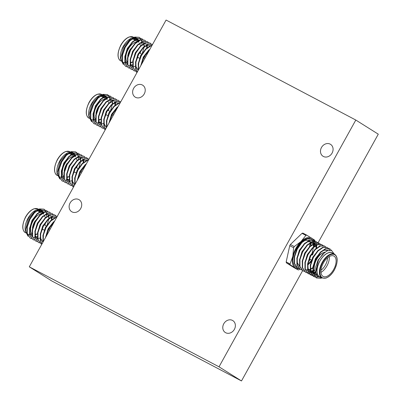 <?xml version="1.0" encoding="UTF-8"?>
<svg xmlns="http://www.w3.org/2000/svg" width="401" height="401" viewBox="0 0 401 401"><rect width="100%" height="100%" fill="white"/><g stroke="black" fill="none" stroke-linecap="round" stroke-linejoin="round"><path stroke-width="0.6" d="M295.928 248.289A17.012 8.942 117.8 0 0 292.82 256.364L293.622 247.738A19.268 10.125 -62.2 0 1 293.943 247.141A19.268 10.125 -62.2 0 1 294.279 246.555L301.066 241.492A17.012 8.942 117.8 0 0 295.928 248.289M315.818 272.485A11.524 6.055 -62.2 0 1 314.249 268.961A11.524 6.055 -62.2 0 1 316.645 259.457A11.524 6.055 -62.2 0 1 322.7 252.926A11.524 6.055 -62.2 0 1 324.915 252.154M329.331 256.545A11.524 6.055 -62.2 0 1 326.92 265.918A11.524 6.055 -62.2 0 1 320.98 272.384M321.006 270.224A10.246 5.383 117.8 0 0 325.386 265.051A10.246 5.383 117.8 0 0 327.557 257.788M322.7 252.926L321.632 253.502A10.246 5.383 117.8 0 0 316.249 259.307A10.246 5.383 117.8 0 0 314.118 267.758L314.249 268.961M333.667 269.472A11.524 6.055 117.8 0 0 333.903 256.049A11.524 6.055 117.8 0 0 323.391 263.011A11.524 6.055 117.8 0 0 323.156 276.439A11.524 6.055 117.8 0 0 333.667 269.472M319.903 261.086A13.449 7.068 117.8 0 0 319.627 276.755L321.968 277.988A13.449 7.068 -62.2 0 1 322.244 262.319A13.449 7.068 -62.2 0 1 334.509 254.194L332.168 252.961A13.449 7.068 117.8 0 0 319.903 261.086M311.361 260.439L307.868 264.515M298.91 268.525L297.321 267.888L294.259 263.477L294.264 256.595L296.961 248.881C301.101 241.638 305.372 238.169 309.783 238.475A16.005 8.411 117.8 0 0 295.537 250.209A16.005 8.411 117.8 0 0 296.048 267.221A16.005 8.411 117.8 0 0 296.695 267.497M308.113 264.775L307.828 265.036M297.657 268.068L294.595 263.652L294.6 256.77L297.296 249.056L301.908 242.545L307.136 238.951L311.246 239.041L312.309 239.858M301.587 269.938L299.998 269.302L296.935 264.886L296.94 258.008L299.642 250.294L304.249 243.778L309.477 240.184L313.587 240.274L314.985 241.267M300.334 269.477L297.271 265.066L297.276 258.184L299.973 250.47L304.585 243.958L309.813 240.359L313.923 240.45M304.264 271.347L302.675 270.71L299.617 266.299L299.617 259.417L302.319 251.703L306.93 245.191L312.153 241.592L316.264 241.688L317.662 242.68M303.011 270.891L299.948 266.475L299.953 259.592L302.65 251.878L307.261 245.367L312.489 241.773L316.6 241.863M306.94 272.76L305.356 272.124L302.294 267.708L302.294 260.83L304.996 253.116L309.607 246.6L314.83 243.006L318.94 243.096L320.344 244.089M314.524 270.364L313.417 271.131M312.71 271.552L310.88 272.394M310.484 272.525L308.81 272.87M308.585 272.886L307.136 272.8M305.687 272.299L302.625 267.888L302.63 261.006L305.331 253.292L309.938 246.78L315.166 243.181L319.276 243.272M309.622 274.169L308.033 273.532L304.971 269.121L304.976 262.239L307.672 254.525L312.284 248.013L317.512 244.415L321.617 244.51L323.021 245.502M315.853 272.69L314.344 273.487M314.173 273.562L313.422 273.853M313.161 273.938L311.487 274.279M311.261 274.299L309.813 274.209M308.364 273.713L305.301 269.297L305.306 262.414L308.008 254.7L312.615 248.189L317.843 244.595L321.953 244.685M312.299 275.582L310.71 274.946L307.647 270.53L307.652 263.652L310.349 255.938L314.96 249.422L320.188 245.828L324.294 245.918L325.697 246.911M316.65 275.056L316.234 275.216M316.204 275.226L314.163 275.693M313.938 275.708L312.489 275.622M311.046 275.121L307.983 270.71L307.983 263.828L310.685 256.114L315.296 249.602L320.519 246.003L324.63 246.094M317.948 276.65L315.031 276.89M314.83 276.855L313.557 276.439M314.975 276.991L313.387 276.354L310.324 271.943L310.329 265.061L313.026 257.347L317.637 250.836L322.865 247.237L326.975 247.332L328.374 248.324M318.214 276.845L315.166 277.031M313.722 276.535L310.66 272.119L310.665 265.236L313.361 257.522L317.973 251.011L323.201 247.417L327.306 247.507M312.444 240.009L313.256 241.307M313.351 241.527L313.782 242.991M313.793 243.026L313.858 243.407M313.903 243.728L313.948 244.129A16.005 8.411 117.8 0 0 313.933 243.963M311.101 238.971A19.268 10.125 117.8 0 0 311.101 238.966A16.005 8.411 117.8 0 0 310.975 238.901A16.005 8.411 117.8 0 0 309.783 238.475M315.121 241.417L315.933 242.715M316.028 242.941L316.464 244.404M316.469 244.44L316.534 244.816M316.579 245.136L316.625 245.537M316.645 245.783L316.625 247.898M317.798 242.831L318.61 244.129M319.146 245.848L319.211 246.229M328.509 248.475L329.502 250.219M320.93 278.249A16.005 8.411 -62.2 0 0 321.833 277.913L320.915 278.254L316.399 277.943L313.001 273.352L313.006 266.475L315.702 258.76L320.314 252.244L325.542 248.65L329.652 248.74L331.677 250.575M316.399 277.943L313.336 273.532L313.341 266.65L316.038 258.936L320.65 252.424L325.878 248.826L329.983 248.916M333.025 253.412A13.574 7.133 117.8 0 0 319.848 261.051A13.574 7.133 117.8 0 0 320.484 277.206M334.304 254.089L331.642 250.555L327.381 250.74L322.645 254.169L318.394 260.234L315.808 272.414L317.472 276.214L321.196 277.582M234.374 329.361A7.043 5.985 122.2 0 1 225.327 332.529A7.043 5.985 122.2 0 1 223.773 323.772A7.043 5.985 122.2 0 1 232.821 320.605A7.043 5.985 122.2 0 1 234.374 329.361M332.083 153.092A7.043 5.985 122.2 0 1 323.031 156.26A7.043 5.985 122.2 0 1 321.482 147.503A7.043 5.985 122.2 0 1 330.529 144.335A7.043 5.985 122.2 0 1 332.083 153.092M144.23 93.944A7.043 5.985 122.2 0 1 135.182 97.112A7.043 5.985 122.2 0 1 133.628 88.355A7.043 5.985 122.2 0 1 142.676 85.187A7.043 5.985 122.2 0 1 144.23 93.944M80.721 208.52A7.043 5.985 122.2 0 1 71.669 211.688A7.043 5.985 122.2 0 1 70.12 202.931A7.043 5.985 122.2 0 1 79.167 199.763A7.043 5.985 122.2 0 1 80.721 208.52M149.247 50.441L144.415 56.536A19.268 10.125 117.8 0 0 144.084 57.122A19.268 10.125 117.8 0 0 143.764 57.719L141.002 65.318M136.666 41.834A11.524 6.055 117.8 0 0 128.29 49.153A11.524 6.055 117.8 0 0 127.207 61.934M130.495 62.887A11.524 6.055 117.8 0 0 132.51 62.145L132.676 62.05M137.057 57.955A11.524 6.055 117.8 0 0 137.563 57.243M137.919 57.428A10.246 5.383 -62.2 0 1 136.716 58.962M132.686 61.975A10.246 5.383 -62.2 0 1 130.425 62.235M127.724 56.25A10.246 5.383 -62.2 0 1 129.824 50.02A10.246 5.383 -62.2 0 1 130.541 48.827M121.308 59.022A11.524 6.055 -62.2 0 1 120.686 58.596M129.779 39.173A13.449 7.068 -62.2 0 1 132.866 37.935M133.628 37.869A13.449 7.068 -62.2 0 1 135.092 38.1M135.578 38.316L135.523 38.285A13.449 7.068 -62.2 0 1 135.578 38.316A13.449 7.068 -62.2 0 1 136.385 38.887M136.616 39.118A13.449 7.068 -62.2 0 1 136.947 39.524M137.087 39.724A13.449 7.068 -62.2 0 1 137.718 41.067M149.663 49.669L143.974 57.213L142.741 59.909M150.134 48.827L143.638 57.037L140.786 65.684M152.004 45.453L151.132 45.694L145.909 49.293L141.297 55.804L138.671 63.142L138.475 69.854M152.144 45.193L150.801 45.519L145.573 49.117L140.962 55.629L138.265 63.343L138.265 70.24M152.591 44.391L148.455 44.285L143.227 47.879L138.621 54.391L135.919 62.105L135.914 68.987L137.297 71.979M152.565 44.376L148.124 44.11L142.896 47.704L138.285 54.215L135.583 61.929L135.583 68.812L137.222 72.115M150.951 43.784L149.889 42.967L145.779 42.872L140.55 46.471L135.939 52.982L133.242 60.696L133.237 67.579L136.3 71.99L137.107 72.33M149.889 42.967L145.443 42.696L140.22 46.295L135.608 52.807L132.906 60.521L132.906 67.398L136.3 71.99M148.275 42.371L147.212 41.554L143.102 41.463L137.874 45.057L133.262 51.569L130.566 59.283L130.561 66.165L133.623 70.581L134.876 71.042M147.212 41.554L142.766 41.288L137.538 44.882L132.931 51.393L130.23 59.107L130.225 65.99L133.623 70.581M147.237 47.589L147.257 45.473M147.147 44.506L147.082 44.13M145.598 40.962L144.535 40.145L140.425 40.05L135.197 43.649L130.586 50.16L127.889 57.874L127.884 64.756L130.947 69.167L132.2 69.629M144.535 40.145L140.089 39.874L134.861 43.473L130.25 49.985L127.553 57.699L127.548 64.581L130.947 69.167M142.921 39.549L141.859 38.732L137.749 38.641L132.52 42.235L127.909 48.747L125.212 56.461L125.207 63.343L128.27 67.759L129.523 68.22M142.31 53.288L144.069 47.333M141.859 38.732L137.413 38.466L132.185 42.06L127.573 48.571L124.876 56.285L124.871 63.168L128.27 67.759M140.245 38.14L139.177 37.323L135.072 37.228L129.844 40.827L125.232 47.338L122.536 55.052L122.531 61.934L125.593 66.345L126.846 66.807M139.177 37.323L134.736 37.052L129.508 40.651L124.896 47.163L122.2 54.877L122.195 61.759L125.593 66.345M123.328 64.411L120.591 59.062L120.435 57.604A13.574 7.133 -62.2 0 1 123.257 46.406A13.574 7.133 -62.2 0 1 130.39 38.717L133.909 37.383M130.766 38.521A13.574 7.133 -62.2 0 1 133.117 37.789M133.844 37.754A13.574 7.133 -62.2 0 1 135.578 38.175M135.879 38.341A13.574 7.133 -62.2 0 1 136.505 38.832M136.726 39.062A13.574 7.133 -62.2 0 1 137.082 39.514M137.212 39.709A13.574 7.133 -62.2 0 1 137.809 41.012M120.591 59.062L123.628 46.546L131.137 38.311M134.706 37.363L137.247 38.521M137.448 38.752L137.964 39.534M138.044 39.684L138.255 40.175M127.217 62.185A13.574 7.133 -62.2 0 1 125.829 62.586M124.766 62.671A13.574 7.133 -62.2 0 1 124.064 62.596M123.849 62.546A13.574 7.133 -62.2 0 1 122.531 61.939M122.17 61.644A13.574 7.133 -62.2 0 1 120.531 58.285M117.493 107.729L112.661 113.824A19.268 10.125 117.8 0 0 112.33 114.41A19.268 10.125 117.8 0 0 112.004 115.007L109.247 122.601M104.912 99.122A11.524 6.055 117.8 0 0 96.531 106.44A11.524 6.055 117.8 0 0 95.453 119.222M98.736 120.17A11.524 6.055 117.8 0 0 100.751 119.433L100.922 119.338M105.303 115.242A11.524 6.055 117.8 0 0 105.809 114.526M106.165 114.716A10.246 5.383 -62.2 0 1 104.962 116.25M100.932 119.262A10.246 5.383 -62.2 0 1 98.671 119.523M95.964 113.538A10.246 5.383 -62.2 0 1 98.07 107.308A10.246 5.383 -62.2 0 1 98.786 106.115M89.548 116.31A11.524 6.055 -62.2 0 1 88.932 115.884M98.024 96.461A13.449 7.068 -62.2 0 1 101.112 95.222M101.874 95.157A13.449 7.068 -62.2 0 1 103.338 95.388M103.824 95.603L103.769 95.573A13.449 7.068 -62.2 0 1 103.824 95.603A13.449 7.068 -62.2 0 1 104.631 96.175M104.861 96.405A13.449 7.068 -62.2 0 1 105.192 96.811M105.333 97.012A13.449 7.068 -62.2 0 1 105.964 98.355M117.909 106.957L112.22 114.501L110.987 117.197M118.375 106.115L111.884 114.325L109.032 122.972M120.25 102.741L119.378 102.982L114.15 106.581L109.543 113.092L106.917 120.43L106.721 127.142M120.39 102.481L119.042 102.806L113.819 106.4L109.207 112.917L106.506 120.631L106.506 127.528M120.836 101.679L116.701 101.573L111.473 105.167L106.861 111.678L104.165 119.393L104.16 126.275L105.543 129.267M120.811 101.664L116.365 101.393L111.142 104.992L106.531 111.503L103.829 119.217L103.829 126.099L105.468 129.403M119.197 101.067L118.135 100.25L114.024 100.16L108.796 103.759L104.185 110.27L101.488 117.984L101.483 124.866L104.546 129.277L105.348 129.613M118.135 100.25L113.689 99.984L108.46 103.578L103.854 110.095L101.152 117.809L101.147 124.686L104.546 129.277M116.521 99.659L115.458 98.841L111.348 98.751L106.12 102.345L101.508 108.856L98.811 116.571L98.806 123.453L101.869 127.869L103.122 128.325M115.458 98.841L111.012 98.571L105.784 102.17L101.172 108.681L98.476 116.395L98.471 123.277L101.869 127.869M115.483 104.877L115.503 102.761M115.393 101.794L115.328 101.418M113.844 98.245L112.781 97.428L108.671 97.338L103.443 100.937L98.831 107.448L96.135 115.162L96.13 122.044L99.192 126.455L100.445 126.916M112.781 97.428L108.335 97.162L103.107 100.756L98.496 107.273L95.799 114.987L95.794 121.864L99.192 126.455M111.167 96.836L110.1 96.019L105.994 95.929L100.766 99.523L96.155 106.034L93.458 113.749L93.453 120.631L96.516 125.047L97.769 125.503M110.556 110.571L112.315 104.621M110.1 96.019L105.658 95.749L100.43 99.348L95.819 105.859L93.122 113.573L93.117 120.455L96.516 125.047M108.491 95.423L107.423 94.606L103.318 94.516L98.09 98.115L93.478 104.626L90.781 112.34L90.776 119.222L93.839 123.633L95.092 124.094M107.423 94.606L102.982 94.34L97.754 97.934L93.142 104.45L90.446 112.165L90.441 119.042L93.839 123.633M91.573 121.698L88.832 116.35L88.681 114.892A13.574 7.133 -62.2 0 1 91.503 103.694A13.574 7.133 -62.2 0 1 98.636 95.999L102.155 94.671M99.012 95.809A13.574 7.133 -62.2 0 1 101.363 95.077M102.09 95.042A13.574 7.133 -62.2 0 1 103.824 95.463M104.125 95.628A13.574 7.133 -62.2 0 1 104.751 96.12M104.972 96.35A13.574 7.133 -62.2 0 1 105.328 96.796M105.453 96.997A13.574 7.133 -62.2 0 1 106.054 98.3M88.832 116.35L91.874 103.834L99.383 95.598M102.952 94.651L105.493 95.809M105.694 96.034L106.21 96.821M106.285 96.972L106.501 97.463M95.463 119.473A13.574 7.133 -62.2 0 1 94.075 119.874M93.007 119.959A13.574 7.133 -62.2 0 1 92.305 119.884M92.09 119.834A13.574 7.133 -62.2 0 1 90.776 119.227M90.415 118.932A13.574 7.133 -62.2 0 1 88.776 115.573M85.739 165.017L80.907 171.112A19.268 10.125 117.8 0 0 80.576 171.698A19.268 10.125 117.8 0 0 80.25 172.295L77.493 179.889M73.157 156.405A11.524 6.055 117.8 0 0 64.777 163.728A11.524 6.055 117.8 0 0 63.699 176.51M66.982 177.458A11.524 6.055 117.8 0 0 68.997 176.721L69.167 176.625M73.548 172.53A11.524 6.055 117.8 0 0 74.055 171.813M74.406 172.004A10.246 5.383 -62.2 0 1 73.208 173.538M69.178 176.55A10.246 5.383 -62.2 0 1 66.917 176.811M64.21 170.826A10.246 5.383 -62.2 0 1 66.31 164.59A10.246 5.383 -62.2 0 1 67.032 163.402M57.794 173.598A11.524 6.055 -62.2 0 1 57.178 173.172M66.27 153.743A13.449 7.068 -62.2 0 1 69.358 152.51M70.115 152.44A13.449 7.068 -62.2 0 1 71.579 152.676M72.07 152.891L72.015 152.861A13.449 7.068 -62.2 0 1 72.07 152.891A13.449 7.068 -62.2 0 1 72.877 153.463M73.107 153.693A13.449 7.068 -62.2 0 1 73.438 154.099M73.573 154.3A13.449 7.068 -62.2 0 1 74.21 155.643M86.155 164.245L80.466 171.788L79.233 174.485M86.621 163.402L80.13 171.613L77.278 180.26M88.491 160.029L87.624 160.27L82.395 163.864L77.784 170.38L75.162 177.718L74.967 184.43M88.636 159.763L87.288 160.094L82.06 163.688L77.453 170.199L74.751 177.919L74.751 184.816M89.082 158.966L84.947 158.856L79.719 162.455L75.107 168.966L72.411 176.681L72.406 183.563L73.789 186.555M89.057 158.951L84.611 158.681L79.383 162.28L74.776 168.791L72.075 176.505L72.07 183.387L73.714 186.691M87.443 158.355L86.38 157.538L82.27 157.448L77.042 161.042L72.431 167.558L69.734 175.272L69.729 182.149L72.792 186.565L73.594 186.901M86.38 157.538L81.934 157.272L76.706 160.866L72.095 167.377L69.398 175.097L69.393 181.974L72.792 186.565M84.766 156.946L83.704 156.129L79.593 156.034L74.365 159.633L69.754 166.144L67.057 173.859L67.052 180.741L70.115 185.152L71.368 185.613M83.699 156.129L79.258 155.859L74.03 159.458L69.418 165.969L66.721 173.683L66.716 180.565L70.115 185.152M83.729 162.164L83.749 160.049M83.639 159.082L83.573 158.701M82.09 155.533L81.022 154.716L76.917 154.626L71.689 158.22L67.077 164.736L64.381 172.45L64.376 179.327L67.438 183.743L68.691 184.204M81.022 154.716L76.581 154.45L71.353 158.044L66.741 164.555L64.045 172.275L64.04 179.152L67.438 183.743M79.413 154.124L78.345 153.307L74.24 153.212L69.012 156.811L64.401 163.322L61.699 171.037L61.699 177.919L64.761 182.33L66.015 182.791M78.802 167.859L80.561 161.909M78.345 153.307L73.904 153.037L68.676 156.636L64.065 163.147L61.368 170.861L61.363 177.743L64.761 182.33M76.736 152.711L75.669 151.894L71.558 151.804L66.335 155.403L61.724 161.914L59.022 169.628L59.022 176.505L62.08 180.921L63.338 181.382M75.669 151.894L71.228 151.628L66 155.222L61.388 161.733L58.691 169.453L58.686 176.33L62.08 180.921M59.819 178.986L57.077 173.638L56.927 172.174A13.574 7.133 -62.2 0 1 59.749 160.981A13.574 7.133 -62.2 0 1 66.882 153.287L70.401 151.959M67.253 153.097A13.574 7.133 -62.2 0 1 69.604 152.365M70.335 152.33A13.574 7.133 -62.2 0 1 72.07 152.751M72.37 152.916A13.574 7.133 -62.2 0 1 72.997 153.408M73.218 153.638A13.574 7.133 -62.2 0 1 73.573 154.084M73.699 154.285A13.574 7.133 -62.2 0 1 74.3 155.588M57.077 173.638L60.12 161.122L67.629 152.886M71.198 151.939L73.739 153.097M73.939 153.322L74.456 154.109M74.531 154.26L74.746 154.746M63.709 176.761A13.574 7.133 -62.2 0 1 62.315 177.162M61.253 177.247A13.574 7.133 -62.2 0 1 60.551 177.172M60.335 177.122A13.574 7.133 -62.2 0 1 59.022 176.515M58.661 176.219A13.574 7.133 -62.2 0 1 57.022 172.861M53.985 222.304L49.153 228.4A19.268 10.125 117.8 0 0 48.817 228.986A19.268 10.125 117.8 0 0 48.496 229.583L45.739 237.176M41.403 213.693A11.524 6.055 117.8 0 0 33.022 221.011A11.524 6.055 117.8 0 0 31.94 233.798M35.228 234.745A11.524 6.055 117.8 0 0 37.243 234.004L37.413 233.913M41.794 229.818A11.524 6.055 117.8 0 0 42.3 229.101M42.651 229.287A10.246 5.383 -62.2 0 1 41.448 230.826M37.423 233.833A10.246 5.383 -62.2 0 1 35.163 234.099M32.456 228.114A10.246 5.383 -62.2 0 1 34.556 221.878A10.246 5.383 -62.2 0 1 35.278 220.69M26.04 230.881A11.524 6.055 -62.2 0 1 25.423 230.46M34.511 211.031A13.449 7.068 -62.2 0 1 37.599 209.793M38.361 209.728A13.449 7.068 -62.2 0 1 39.824 209.964M40.316 210.179L40.26 210.149A13.449 7.068 -62.2 0 1 40.316 210.179A13.449 7.068 -62.2 0 1 41.123 210.751M41.353 210.981A13.449 7.068 -62.2 0 1 41.684 211.387M41.819 211.588A13.449 7.068 -62.2 0 1 42.456 212.931M54.401 221.532L48.706 229.076L47.473 231.773M54.867 220.685L48.376 228.901L45.524 237.547M56.736 217.312L55.869 217.558L50.641 221.151L46.03 227.668L43.403 235.006L43.213 241.718M56.882 217.051L55.533 217.382L50.305 220.976L45.699 227.487L42.997 235.202L42.997 242.099M57.328 216.249L53.193 216.144L47.965 219.743L43.353 226.254L40.656 233.968L40.651 240.851L42.03 243.843M57.303 216.239L52.857 215.969L47.629 219.568L43.017 226.079L40.321 233.793L40.316 240.675L41.96 243.978M55.689 215.643L54.621 214.826L50.516 214.735L45.288 218.329L40.676 224.846L37.98 232.56L37.975 239.437L41.037 243.853L41.839 244.189M54.621 214.826L50.18 214.56L44.952 218.154L40.341 224.665L37.644 232.38L37.639 239.262L41.037 243.853M53.012 214.234L51.945 213.417L47.839 213.322L42.611 216.921L38 223.432L35.303 231.146L35.298 238.029L38.361 242.44L39.614 242.901M51.945 213.417L47.503 213.147L42.275 216.746L37.664 223.257L34.967 230.971L34.962 237.853L38.361 242.44M51.975 219.447L51.99 217.337M51.884 216.37L51.814 215.989M50.336 212.821L49.268 212.004L45.163 211.913L39.935 215.507L35.323 222.024L32.621 229.738L32.621 236.615L35.684 241.031L36.937 241.492M49.268 212.004L44.827 211.738L39.599 215.332L34.987 221.843L32.291 229.557L32.286 236.44L35.684 241.031M47.659 211.412L46.591 210.595L42.481 210.5L37.258 214.099L32.646 220.61L29.945 228.324L29.945 235.207L33.002 239.618L34.26 240.079M47.047 225.146L48.807 219.192M46.591 210.595L42.15 210.325L36.922 213.923L32.311 220.435L29.614 228.149L29.609 235.031L33.002 239.618M44.982 209.999L43.915 209.182L39.804 209.091L34.576 212.685L29.97 219.202L27.268 226.916L27.263 233.793L30.326 238.209L31.584 238.67M43.915 209.182L39.473 208.916L34.245 212.51L29.634 219.021L26.932 226.735L26.932 233.618L30.326 238.209M28.065 236.274L25.323 230.926L25.168 229.462A13.574 7.133 -62.2 0 1 27.995 218.269A13.574 7.133 -62.2 0 1 35.123 210.575L38.646 209.247M35.499 210.385A13.574 7.133 -62.2 0 1 37.849 209.653M38.581 209.618A13.574 7.133 -62.2 0 1 40.316 210.034M40.611 210.204A13.574 7.133 -62.2 0 1 41.243 210.695M41.463 210.926A13.574 7.133 -62.2 0 1 41.814 211.372M41.945 211.568A13.574 7.133 -62.2 0 1 42.546 212.871M25.323 230.926L28.366 218.41L35.874 210.174M39.443 209.227L41.98 210.385M42.18 210.61L42.701 211.397M42.777 211.548L42.992 212.034M31.95 234.049A13.574 7.133 -62.2 0 1 30.561 234.45M29.499 234.53A13.574 7.133 -62.2 0 1 28.797 234.46M28.581 234.41A13.574 7.133 -62.2 0 1 27.268 233.803M26.902 233.507A13.574 7.133 -62.2 0 1 25.263 230.149M46.616 216.625L46.636 214.515M46.531 213.548L46.461 213.167M46.456 213.137L46.02 211.673M45.925 211.447L45.112 210.149M46.125 212.991L45.779 211.728M45.689 211.492L44.912 210.134M44.782 209.974L43.744 209.096M27.238 233.688L27.774 233.968A13.449 7.068 -62.2 0 1 27.223 233.618M26.857 233.292A13.449 7.068 -62.2 0 1 25.253 229.382M44.506 224.911A11.524 6.055 117.8 0 0 45.037 223.402M44 215.743A10.246 5.383 -62.2 0 1 45.473 217.618M45.599 222.59A10.246 5.383 -62.2 0 1 44.862 225.096M43.348 213.949L43.223 213.332M42.992 212.595L42.461 211.538M42.336 211.362L41.789 210.776M41.524 210.565L37.108 210.505M34.907 211.858L29.323 218.966L26.797 227.552M37.92 213.447L40.691 211.868L44.175 211.934L39.784 211.918M37.584 213.272L32 220.375L29.473 228.961M29.589 232.094L29.754 232.901L32.341 236.655M34.07 237.186L34.827 237.212M35.834 237.086L37.298 236.635M48.832 218.43L48.506 215.888M48.351 215.417L47.814 214.36M40.26 214.68L34.676 221.788L32.155 230.375M36.752 238.6L37.504 238.62M38.511 238.495L39.975 238.049M49.584 227.588L49.739 227.252M51.508 219.838L51.253 217.568M51.027 216.826L50.371 215.598M43.273 216.269L46.045 214.69L49.529 214.756L45.143 214.741M42.937 216.094L37.358 223.197L34.832 231.783M34.942 234.916L35.108 235.723L37.694 239.477M45.614 217.502L40.035 224.61L37.509 233.197M48.29 218.916L42.712 226.019L40.185 234.605M40.3 237.738L40.461 238.545L42.927 242.229M50.972 220.324L45.388 227.432L42.862 236.019M53.649 221.738L48.065 228.841L45.539 237.427M43.684 214.134L43.483 213.242M43.208 212.47L42.671 211.543M42.541 211.377L41.859 210.741M41.559 210.555L38.015 210.46L35.243 212.034M29.809 229.136L30.09 233.076L32.331 236.625M34.205 237.337L34.862 237.392M35.935 237.307L37.308 236.936M49.158 218.154L48.762 215.808M48.561 215.292L48.025 214.365M50.536 226.294L50.762 225.678M35.163 231.958L35.443 235.898L37.684 239.447M54.887 217.578L51.398 217.512L48.626 219.091M40.521 234.78L40.797 238.72L42.942 242.199M54.336 221.648L53.98 221.913M49.153 228.4L50.265 228.986M49.614 230.169L48.496 229.583M78.375 159.342L78.39 157.227M78.285 156.26L78.215 155.879M78.21 155.849L77.779 154.385M77.684 154.159L76.872 152.861M77.884 155.703L77.533 154.44M77.443 154.21L76.666 152.846M76.536 152.686L75.498 151.814M58.997 176.4L59.528 176.686A13.449 7.068 -62.2 0 1 58.977 176.33M58.611 176.004A13.449 7.068 -62.2 0 1 57.007 172.094M76.265 167.623A11.524 6.055 117.8 0 0 76.791 166.114M75.754 158.455A10.246 5.383 -62.2 0 1 77.228 160.33M77.353 165.302A10.246 5.383 -62.2 0 1 76.616 167.808M75.102 156.661L74.977 156.044M74.751 155.307L74.215 154.25M74.09 154.074L73.543 153.488M73.283 153.277L68.862 153.222M66.661 154.57L61.077 161.678L58.556 170.265M69.674 156.159L72.446 154.58L75.929 154.646L71.543 154.631M69.338 155.984L63.759 163.087L61.233 171.673M61.343 174.806L61.508 175.613L64.095 179.367M65.829 179.899L66.581 179.924M67.589 179.798L69.052 179.347M80.586 161.142L80.26 158.601M80.105 158.129L79.568 157.072M72.015 157.392L66.436 164.5L63.909 173.087M68.506 181.312L69.258 181.332M70.265 181.207L71.729 180.761M81.338 170.3L81.493 169.964M83.263 162.555L83.007 160.28M82.781 159.538L82.125 158.31M75.027 158.981L77.799 157.403L81.288 157.468L76.897 157.453M74.691 158.806L69.112 165.909L66.586 174.495M66.701 177.628L66.862 178.435L69.448 182.189M77.373 160.215L71.789 167.322L69.263 175.909M80.05 161.628L74.466 168.731L71.939 177.317M72.055 180.45L72.215 181.257L74.681 184.941M82.726 163.037L77.142 170.144L74.616 178.731M85.403 164.45L79.819 171.553L77.293 180.139M75.438 156.846L75.238 155.954M74.962 155.182L74.426 154.255M74.3 154.089L73.614 153.458M73.313 153.267L69.769 153.172L66.997 154.751M61.564 171.854L61.844 175.788L64.085 179.337M65.959 180.054L66.616 180.104M67.689 180.019L69.067 179.648M80.912 160.866L80.516 158.52M80.315 158.004L79.779 157.077M82.29 169.006L82.516 168.39M66.922 174.676L67.198 178.61L69.438 182.159M86.641 160.29L83.152 160.225L80.38 161.803M72.275 177.498L72.551 181.432L74.696 184.911M86.09 164.36L85.739 164.626M80.907 171.112L82.025 171.698M81.368 172.881L80.25 172.295M110.13 102.054L110.15 99.939M110.039 98.972L109.974 98.596M109.964 98.561L109.533 97.097M109.438 96.872L108.626 95.573M109.638 98.415L109.288 97.152M109.197 96.922L108.42 95.558M108.29 95.398L107.252 94.526M90.751 119.117L91.283 119.398A13.449 7.068 -62.2 0 1 90.731 119.042M90.365 118.716A13.449 7.068 -62.2 0 1 88.761 114.806M108.019 110.335A11.524 6.055 117.8 0 0 108.546 108.826M107.508 101.167A10.246 5.383 -62.2 0 1 108.982 103.042M109.107 108.014A10.246 5.383 -62.2 0 1 108.37 110.521M106.856 99.378L106.731 98.756M106.506 98.019L105.969 96.962M105.849 96.791L105.298 96.2M105.037 95.989L100.621 95.934M98.415 97.283L92.837 104.39L90.31 112.977M107.684 97.358L103.298 97.343M101.092 98.696L95.513 105.804L92.987 114.385M93.097 117.518L93.263 118.325L95.849 122.084M97.583 122.611L98.335 122.636M99.343 122.511L100.806 122.059M112.34 103.854L112.014 101.313M111.859 100.841L111.323 99.784M103.769 100.105L98.19 107.212L95.664 115.799M100.26 124.024L101.012 124.044M102.019 123.924L103.483 123.473M113.097 113.012L113.247 112.676M115.017 105.268L114.761 102.992M114.536 102.255L113.879 101.022M106.781 101.694L109.553 100.115L113.042 100.18L108.651 100.165M106.45 101.518L100.867 108.626L98.34 117.207M98.456 120.34L98.616 121.147L101.202 124.906M109.127 102.927L103.543 110.034L101.017 118.621M111.804 104.34L106.22 111.448L103.694 120.029M103.809 123.162L103.974 123.969L106.435 127.658M114.48 105.749L108.897 112.856L106.37 121.443M117.157 107.162L111.573 114.27L109.047 122.851M107.192 99.558L106.992 98.666M106.716 97.899L106.18 96.967M106.054 96.801L105.368 96.17M105.067 95.979L101.523 95.884L98.751 97.463M93.323 114.566L93.598 118.501L95.839 122.049M97.714 122.766L98.37 122.816M99.443 122.731L100.821 122.36M112.666 103.578L112.27 101.232M112.074 100.721L111.538 99.789M114.044 111.719L114.27 111.107M98.676 117.388L98.952 121.323L101.197 124.871M118.395 103.002L114.907 102.937L112.14 104.516M104.029 120.21L104.305 124.145L106.455 127.623M117.844 107.072L117.493 107.338M112.661 113.824L113.779 114.41M113.122 115.593L112.004 115.007M141.884 44.767L141.904 42.651M141.794 41.684L141.728 41.308M141.718 41.273L141.287 39.809M141.192 39.584L140.38 38.285M141.393 41.133L141.042 39.864M140.951 39.634L140.175 38.27M140.044 38.11L139.012 37.238M122.505 61.829L123.037 62.11A13.449 7.068 -62.2 0 1 122.485 61.754M122.12 61.428A13.449 7.068 -62.2 0 1 120.516 57.518M139.774 53.047A11.524 6.055 117.8 0 0 140.3 51.539M139.262 43.879A10.246 5.383 -62.2 0 1 140.736 45.754M140.861 50.727A10.246 5.383 -62.2 0 1 140.124 53.238M138.611 42.09L138.485 41.468M138.26 40.732L137.723 39.674M137.603 39.504L137.057 38.912M136.791 38.707L132.375 38.646M130.17 40L124.591 47.102L122.064 55.689M139.443 40.07L135.052 40.055M132.846 41.408L127.267 48.516L124.741 57.102M124.856 60.23L125.017 61.037L127.603 64.797M129.338 65.328L130.089 65.348M131.097 65.223L132.561 64.772M144.094 46.566L143.769 44.025M143.613 43.554L143.077 42.496M135.528 42.822L129.944 49.924L127.418 58.511M132.014 66.736L132.766 66.756M133.779 66.636L135.237 66.185M144.851 55.724L145.002 55.388M146.771 47.98L146.515 45.704M146.29 44.967L145.633 43.734M138.535 44.406L141.307 42.827L144.796 42.892L140.405 42.877M138.205 44.23L132.621 51.338L130.094 59.924M130.21 63.052L130.375 63.859L132.962 67.619M140.881 45.644L135.297 52.747L132.771 61.333M143.558 47.052L137.974 54.16L135.448 62.746M135.563 65.874L135.728 66.681L138.19 70.37M146.235 48.466L140.651 55.569L138.124 64.155M148.911 49.874L143.327 56.982L140.806 65.569M138.946 42.27L138.751 41.378M138.47 40.611L137.934 39.679M137.809 39.514L137.127 38.882M136.821 38.691L133.277 38.596L130.505 40.175M125.077 57.278L125.353 61.213L127.593 64.761M129.473 65.478L130.125 65.528M131.197 65.443L132.576 65.072M144.42 46.29L144.024 43.945M143.829 43.433L143.292 42.501M145.799 54.431L146.024 53.819M130.43 60.1L130.706 64.035L132.952 67.584M150.149 45.714L146.666 45.649L143.894 47.228M135.784 62.922L136.059 66.857L138.21 70.335M149.603 49.784L149.247 50.05M144.415 56.536L145.533 57.122M144.876 58.305L143.764 57.719M29.293 266.825L166.084 20.05L355.807 120.044L219.016 366.82L29.293 266.825L51.764 280.956L241.492 380.95L219.016 366.82M314.058 241.217A17.012 8.942 117.8 0 0 313.667 240.329A17.012 8.942 117.8 0 0 311.757 238.189A17.012 8.942 117.8 0 0 301.066 241.492L305.898 235.397A19.268 10.125 -62.2 0 1 306.745 235.136L302.865 233.091A19.268 10.125 117.8 0 0 302.013 233.352L290.394 244.51A19.268 10.125 117.8 0 0 289.738 245.688L286.179 261.913A19.268 10.125 117.8 0 0 286.374 262.835L294.439 267.903L298.319 269.948L295.271 267.933A17.012 8.942 117.8 0 0 298.991 268.6M309.462 246.625L310.184 243.337M355.807 120.044L378.283 134.175L318.088 242.765M302.615 270.68L241.492 380.95M308.89 260.339A16.005 8.411 117.8 0 0 309.767 259.031M311.978 254.841A16.005 8.411 117.8 0 0 312.85 252.555M314.038 246.409A16.005 8.411 117.8 0 0 313.978 244.369M308.429 261.873A17.012 8.942 117.8 0 0 310.239 259.282M312.449 255.091A17.012 8.942 117.8 0 0 313.823 251.267M314.705 245.908A17.012 8.942 117.8 0 0 314.675 244.244M314.66 244.044A17.012 8.942 117.8 0 0 314.615 243.577M314.544 243.111A17.012 8.942 117.8 0 0 314.128 241.412M292.82 256.364A17.012 8.942 117.8 0 0 295.271 267.933L290.259 264.881A19.268 10.125 -62.2 0 1 290.063 263.963L292.82 256.364M321.532 277.758L320.584 278.073L316.234 277.853M313.968 244.374L313.948 246.485M296.234 267.116L295.547 266.911M311.076 238.956L312.108 239.833M312.239 239.988L313.016 241.352M313.106 241.587L313.457 242.851M313.472 242.926L313.572 243.547M313.607 243.883L313.632 244.194M313.647 244.46L313.662 245.237M313.457 247.643L312.168 252.419M316.92 275.517L316.138 275.196L313.482 271.397L313.206 267.462M321.311 251.773L324.083 250.194L327.988 250.52M316.289 274.269L314.92 274.254M314.725 274.219L313.392 273.748M313.046 273.537L310.805 269.988L310.524 266.053M315.642 272.324L313.973 272.805M313.737 272.84L313.201 272.891M312.9 272.891L310.715 272.334M310.369 272.124L308.128 268.575L307.848 264.64M314.464 270.169L313.346 270.75M312.67 271.026L310.524 271.477M310.224 271.482L309.567 271.432M309.372 271.397L308.103 270.961M312.76 268.124L310.665 269.342M309.993 269.617L308.615 269.983M308.384 270.018L307.848 270.068M307.547 270.068L305.427 269.552M310.605 246.129L313.376 244.55L316.86 244.61L312.469 244.6M318.093 255.537L317.251 257.622M314.9 261.738L314.605 262.154M309.793 243.186L314.244 243.232M314.544 243.422L315.226 244.059M315.356 244.219L315.893 245.151M316.013 245.452L316.484 248.008M310.845 262.109L307.828 264.996M299.662 266.48L297.417 262.931L297.141 258.996M307.116 241.778L311.562 241.823M311.868 242.014L312.549 242.645M312.68 242.811L313.216 243.743M313.492 244.51L313.808 246.6M302.57 241.893L305.341 240.314L308.885 240.41M309.191 240.6L309.873 241.237M310.003 241.397L310.539 242.329M310.66 242.63L311.131 245.186M315.898 272.911L315.798 266.73L318.073 260.114L325 252.089M316.138 275.196L313.146 271.221L312.98 270.419M312.87 267.287L315.397 258.7L320.975 251.592M323.181 250.244L327.567 250.254M327.401 250.174L327.908 250.55M316.214 274.058L314.79 274.099M314.59 274.073L313.387 273.733M313.056 273.572L310.469 269.813L310.304 269.006M310.194 265.873L312.72 257.292L318.299 250.184M315.432 272.099L313.873 272.59M313.637 272.63L313.166 272.69M312.865 272.71L310.71 272.324M310.379 272.159L307.793 268.399L307.627 267.597M307.517 264.465L310.038 255.878L315.622 248.77M314.384 269.838L313.296 270.439M312.66 270.725L310.489 271.282M310.189 271.302L309.432 271.276M309.231 271.251L308.033 270.911M304.835 263.051L307.361 254.47L312.945 247.362M312.815 267.662L310.615 269.031M309.983 269.317L308.519 269.768M308.284 269.808L307.813 269.868M307.512 269.888L306.755 269.868M306.554 269.843L305.356 269.502M302.159 261.642L304.685 253.056L310.269 245.948M317.066 257.106L316.915 257.447M299.482 260.229L302.008 251.648L307.592 244.54M314.474 243.452L315.021 244.044M315.146 244.214L315.677 245.277M315.787 245.587L316.158 248.289M311.111 261.201L307.868 264.525M299.667 266.515L297.081 262.755L296.92 261.953M296.805 258.82L299.331 250.234L304.915 243.126M311.798 242.044L312.344 242.635M312.464 242.805L313.001 243.863M313.226 244.6L313.482 246.876M294.128 257.407L296.655 248.826L302.239 241.718M309.121 240.63L309.667 241.222M309.788 241.397L310.324 242.455M310.434 242.765L310.805 245.467M299.893 269.246L299.171 269.688A19.268 10.125 -62.2 0 1 298.319 269.948M310.299 259.317L308.409 261.943M306.745 235.136L314.81 240.204A19.268 10.125 -62.2 0 1 315.006 241.126L315.006 241.272M305.898 235.397L302.013 233.352M290.394 244.51L294.279 246.555M293.622 247.738L289.738 245.688M286.179 261.913L290.063 263.963M290.259 264.881L286.374 262.835M322.705 262.58A13.063 6.867 117.8 0 0 322.198 277.662A13.063 6.867 117.8 0 0 334.354 269.903A13.063 6.867 117.8 0 0 334.86 254.825A13.063 6.867 117.8 0 0 322.705 262.58M133.608 37.879A13.063 6.867 -62.2 0 1 133.884 38.17M134.049 38.376A13.063 6.867 -62.2 0 1 134.806 39.819M135.563 40.481A13.449 7.068 117.8 0 0 135.488 40.19M135.262 39.514A13.449 7.068 117.8 0 0 134.606 38.29M120.696 60.877C117.087 58.265 117.122 53.017 120.806 45.133C123.343 40.767 126.195 38.03 129.368 36.907L133.237 37.082A13.449 7.068 117.8 0 0 120.972 45.208A13.449 7.068 117.8 0 0 120.696 60.877L120.972 61.022M101.854 95.167A13.063 6.867 -62.2 0 1 102.13 95.458M102.295 95.664A13.063 6.867 -62.2 0 1 103.052 97.102M103.809 97.769A13.449 7.068 117.8 0 0 103.734 97.478M103.508 96.801A13.449 7.068 117.8 0 0 102.851 95.578M88.942 118.165C85.333 115.553 85.368 110.305 89.052 102.415C91.583 98.055 94.441 95.313 97.613 94.195L101.483 94.37A13.449 7.068 117.8 0 0 89.217 102.496A13.449 7.068 117.8 0 0 88.942 118.165L89.217 118.305M70.1 152.45A13.063 6.867 -62.2 0 1 70.376 152.741M70.541 152.951A13.063 6.867 -62.2 0 1 71.298 154.39M72.055 155.057A13.449 7.068 117.8 0 0 71.979 154.761M71.754 154.089A13.449 7.068 117.8 0 0 71.097 152.861M57.188 175.448C53.579 172.841 53.614 167.593 57.298 159.703C59.829 155.342 62.686 152.601 65.859 151.483L69.729 151.658A13.449 7.068 117.8 0 0 57.463 159.783A13.449 7.068 117.8 0 0 57.188 175.448L57.463 175.593M38.346 209.738A13.063 6.867 -62.2 0 1 38.616 210.029M38.787 210.239A13.063 6.867 -62.2 0 1 39.544 211.678M40.3 212.345A13.449 7.068 117.8 0 0 40.22 212.049M40 211.377A13.449 7.068 117.8 0 0 39.343 210.149M25.433 232.735C21.819 230.129 21.86 224.881 25.544 216.991C28.075 212.63 30.927 209.888 34.105 208.771L37.975 208.941A13.449 7.068 117.8 0 0 25.709 217.071A13.449 7.068 117.8 0 0 25.433 232.735L25.709 232.881M316.875 257.422L317.291 257.642M321.968 277.988L325.838 278.159L328.058 277.096C330.474 275.527 332.589 273.141 334.399 269.938C338.083 262.048 338.118 256.8 334.509 254.194M310.975 238.901L311.246 239.041M139.468 58.245L137.368 57.137M133.829 37.393L133.237 37.082M107.714 115.533L105.613 114.425M102.075 94.681L101.483 94.37M75.959 172.821L73.859 171.713M70.32 151.969L69.729 151.658M44.205 230.109L42.1 229.001M38.566 209.257L37.975 208.941M42.005 213.242L39.965 212.164M39.328 211.828L37.288 210.756M41.163 210.345L41.498 210.52M46.536 225.979L44.19 224.745M73.759 155.954L71.719 154.881M71.082 154.545L69.042 153.468M72.917 153.057L73.253 153.232M78.03 168.555L75.944 167.458M105.513 98.666L103.473 97.593M102.836 97.258L100.796 96.18M104.676 95.769L105.007 95.944M110.044 111.403L107.704 110.17M137.267 41.378L135.227 40.306M134.591 39.97L132.551 38.892M136.43 38.481L136.761 38.661M141.538 53.98L139.458 52.882M313.457 273.783L313.126 273.607M310.78 272.374L310.449 272.194M309.432 258.856L311.537 259.963M314.785 261.678L315.081 261.833"/></g></svg>
